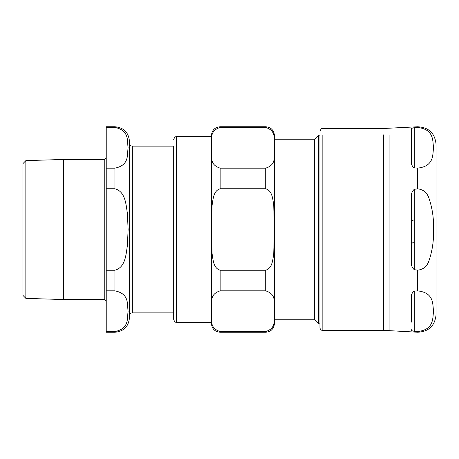<?xml version="1.0" encoding="UTF-8"?>
<svg xmlns="http://www.w3.org/2000/svg" width="459" height="459" viewBox="0 0 459 459"><rect width="100%" height="100%" fill="white"/><g stroke="black" fill="none" stroke-linecap="round" stroke-linejoin="round"><path stroke-width="0.69" d="M274.413 146.484L274.413 139.226L314.472 139.226L318.535 135.164L319.946 135.164L319.946 327.611L319.946 323.836L318.535 323.836L318.535 135.164L318.535 323.836L314.472 319.774L314.472 139.226L314.472 319.774L274.413 319.774L274.413 312.516M220.136 127.436L220.136 126.747L220.136 127.436L265.709 127.436L220.136 127.436C207.743 131.446 212.827 141.286 211.433 147.804C212.827 154.322 207.743 164.156 220.136 168.166L265.709 168.166C278.097 164.156 273.019 154.322 274.407 147.804C273.019 141.286 278.097 131.446 265.709 127.436L265.709 126.747C270.994 127.263 273.897 130.167 274.413 135.451L274.413 323.549C273.897 328.833 270.994 331.737 265.709 332.253L265.709 331.564C278.097 327.554 273.019 317.714 274.407 311.196C273.019 304.678 278.097 294.844 265.709 290.834L220.136 290.834C207.743 294.844 212.827 304.678 211.433 311.196C212.827 317.714 207.743 327.554 220.136 331.564L265.709 331.564L220.136 331.564L220.136 332.253L220.136 331.564M176.595 312.877L176.595 322.316L211.427 322.316L211.427 323.549L211.427 229.5L212.104 253.764C213.051 259.467 213.349 268.251 220.136 270.231L220.136 290.834M220.136 168.166L220.136 188.769C213.349 190.749 213.051 199.533 212.104 205.236L211.433 229.5L211.427 135.451C211.943 130.167 214.846 127.263 220.136 126.747L265.709 126.747L265.709 127.436M274.413 135.451L274.413 229.5M220.136 270.231L265.709 270.231C272.497 268.251 272.795 259.467 273.742 253.764L274.407 229.5L273.742 205.236C272.795 199.533 272.497 190.749 265.709 188.769L220.136 188.769M129.449 143.219C130.832 147.184 131.492 145.566 132.353 146.123L173.691 146.123L173.691 319.412L173.691 312.877L132.353 312.877L132.353 146.123L132.353 312.877C131.492 313.434 130.832 311.816 129.449 315.781L129.449 229.5M211.427 136.684L176.595 136.684L176.595 146.123M414.282 167.896L414.282 127.711L417.673 127.47C434.329 129.329 432.539 140.965 433.543 147.804C432.539 154.643 434.329 166.273 417.673 168.132L414.282 167.896C411.975 166.244 411.012 164.047 411.379 161.304L411.379 129.272C411.012 128.589 411.975 128.067 414.282 127.711C411.975 128.067 411.012 128.589 411.379 129.272L411.379 136.862M411.379 261.532L411.379 197.468C411.012 194.042 411.975 191.323 414.282 189.315L417.673 188.838C423.468 189.464 427.306 192.797 429.182 198.827C432.424 208.696 433.875 218.92 433.543 229.5C433.875 240.08 432.424 250.304 429.182 260.173C427.306 266.203 423.468 269.536 417.673 270.162L414.282 269.685C411.975 267.677 411.012 264.958 411.379 261.532M411.379 322.138L411.379 297.696C411.012 294.953 411.975 292.756 414.282 291.104L417.673 290.868C434.329 292.727 432.539 304.357 433.543 311.196C432.539 318.035 434.329 329.671 417.673 331.53L414.282 331.289C411.975 330.933 411.012 330.411 411.379 329.728C411.012 330.411 411.975 330.933 414.282 331.289L417.673 331.53L417.673 332.23L417.673 331.53M389.915 324.129L389.915 330.692L417.673 332.23C428.746 331.662 434.874 325.867 436.05 314.84L436.05 144.16L436.05 314.84M322.843 323.836L322.843 330.514L383.494 330.514L383.494 324.129M411.379 243.775L414.282 241.56M414.282 219.603L411.379 221.112M22.95 295.378L22.95 163.622L22.95 295.378L25.853 298.373L25.853 160.627L25.853 298.373L63.474 299.543L63.474 159.457L63.474 299.543L104.778 299.543L104.778 159.457L63.474 159.457L25.853 160.627L22.95 163.622M106.23 126.747L106.23 127.436L106.23 126.747L114.934 126.747L114.934 127.436C129.742 130.465 126.965 141.074 128.107 147.804C126.965 154.528 129.742 165.142 114.934 168.166L106.23 168.166L106.23 127.436L114.934 127.436L114.934 126.747C123.752 127.608 128.589 132.444 129.449 141.257L129.449 317.743C128.589 326.556 123.752 331.392 114.934 332.253L114.934 331.564L106.23 331.564L114.934 331.564L114.934 332.253L106.23 332.253L106.23 290.834L114.934 290.834C129.742 293.858 126.965 304.472 128.107 311.196C126.965 317.926 129.742 328.535 114.934 331.564M114.934 188.769C125.422 191.564 126.036 204.525 127.424 213.768L128.107 229.5L127.424 245.232C126.036 254.475 125.422 267.436 114.934 270.231L106.23 270.231L106.23 188.769L114.934 188.769L114.934 168.166M106.23 168.166L106.23 188.769M106.23 270.231L106.23 290.834M106.23 331.564L106.23 332.253M265.709 270.231L265.709 290.834M265.709 331.564L265.709 332.253L220.136 332.253C214.846 331.737 211.943 328.833 211.427 323.549M265.709 168.166L265.709 188.769M173.691 319.412C175.074 323.377 175.734 321.753 176.595 322.316L176.595 136.684C175.722 137.275 175.126 135.56 173.691 139.588M414.282 189.315L414.282 269.685M414.282 291.104L414.282 331.289M383.494 134.871L383.494 330.514L389.915 330.692L389.915 134.871M417.673 290.868L417.673 270.162M417.673 188.838L417.673 168.132M417.673 127.47L417.673 126.77L417.673 127.47M319.946 327.611C320.118 329.373 321.082 330.342 322.843 330.514L322.843 135.164M114.934 270.231L114.934 290.834M106.23 158.005L104.778 159.457L104.778 299.543L106.23 300.995M319.946 131.389C320.898 129.117 321.426 128.25 321.529 128.801L322.843 128.486L383.494 128.486L417.673 126.77C428.746 127.338 434.874 133.133 436.05 144.16"/></g></svg>
